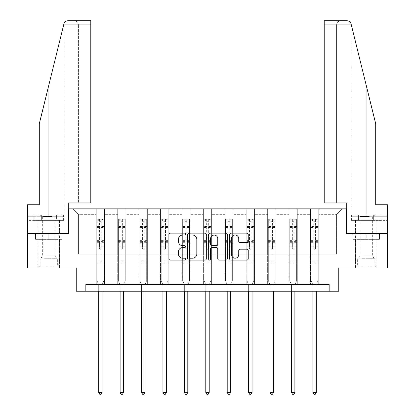 <?xml version="1.0" encoding="UTF-8"?>
<svg xmlns="http://www.w3.org/2000/svg" width="415" height="415" viewBox="0 0 415 415"><rect width="100%" height="100%" fill="white"/><g stroke="black" fill="none" stroke-linecap="round" stroke-linejoin="round"><path stroke-width="0.31" stroke-dasharray="2.08 1.56" d="M185.531 234.086A0.944 0.944 0 0 0 184.587 233.142L170.269 233.142A1.349 1.349 0 0 0 168.921 234.491L168.921 258.747A1.349 1.349 0 0 0 170.269 260.096L184.587 260.096A0.944 0.944 0 0 0 185.531 259.152A0.944 0.944 0 0 0 184.587 258.208L182.735 258.208A4.311 4.311 0 0 1 178.424 253.897L178.424 251.874A4.311 4.311 0 0 1 182.735 247.563L184.587 247.563A0.944 0.944 0 0 0 185.531 246.619A0.944 0.944 0 0 0 184.587 245.675L182.735 245.675A4.311 4.311 0 0 1 178.424 241.364L178.424 239.341A4.311 4.311 0 0 1 182.735 235.03L184.587 235.03A0.944 0.944 0 0 0 185.531 234.086M366.227 239.341L352.978 239.341L379.476 239.341L366.227 239.341L366.227 233.572L379.476 233.572L352.978 233.572L376.934 233.572L355.515 233.572L366.227 233.572L366.227 239.341M366.227 267.903L355.515 267.903L366.227 267.903M48.773 239.341L62.022 239.341L35.524 239.341L48.773 239.341L48.773 233.572L62.022 233.572L35.524 233.572L59.485 233.572L48.773 233.572L48.773 239.341M48.773 267.903L59.485 267.903L48.773 267.903M27.494 233.572L68.408 233.572L68.408 208.859L346.592 208.859L346.592 233.572L387.506 233.572L346.727 233.572L346.727 202.956L324.208 202.956L336.57 202.956L336.57 24.869L336.57 202.956L324.208 202.956L324.208 20.75L324.208 24.869L324.208 20.75L347.07 20.75C349.114 20.89 350.447 21.933 351.069 23.883L375.7 123.727L375.7 204.74L375.7 123.727L351.313 24.869L375.7 123.727L375.7 204.74L387.506 204.74L387.506 216.272L358.576 216.272L387.506 216.272L366.227 216.272L387.506 216.272L387.506 220.391L358.576 220.391L387.506 220.391L387.506 204.74L375.7 204.74L387.506 204.74L387.506 267.903L338.764 267.903L338.764 291.242L76.236 291.242L76.236 267.903L27.494 267.903L27.494 233.572L68.273 233.572L68.273 202.956L90.792 202.956L90.792 20.75L90.792 202.956L90.792 20.75L67.93 20.75C65.886 20.89 64.553 21.933 63.931 23.883L39.301 123.727L48.773 85.319L39.301 123.727L39.301 204.74L39.301 123.727L39.301 204.74L27.494 204.74L39.301 204.74L27.494 204.74L27.494 233.572L68.273 233.572M310.477 208.859L342.059 208.859L318.72 208.859L318.72 254.172L336.57 254.172L318.72 254.172L318.72 214.353L336.57 214.353L318.72 214.353L318.72 208.859L318.72 284.379L310.477 284.379L318.72 284.379L310.477 284.379L318.72 284.379L318.72 208.859L297.296 208.859L310.477 208.859L310.477 254.172L297.296 254.172L310.477 254.172L310.477 214.353L297.296 214.353L297.296 254.172L297.296 214.353L310.477 214.353L310.477 208.859L310.477 284.379L310.477 243.875L310.477 254.172L318.72 254.172L310.477 254.172L310.477 243.875L318.72 243.875L310.477 243.875L310.477 284.379L310.477 208.859M289.058 208.859L297.296 208.859L297.296 284.379L289.058 284.379L297.296 284.379L289.058 284.379L297.296 284.379L297.296 208.859L275.876 208.859L289.058 208.859L289.058 254.172L275.876 254.172L289.058 254.172L289.058 214.353L275.876 214.353L275.876 254.172L275.876 214.353L289.058 214.353L289.058 208.859L289.058 284.379L289.058 243.875L289.058 254.172L297.296 254.172L289.058 254.172L289.058 243.875L297.296 243.875L289.058 243.875L289.058 284.379L289.058 208.859M267.639 208.859L275.876 208.859L275.876 284.379L267.639 284.379L275.876 284.379L267.639 284.379L275.876 284.379L275.876 208.859L254.457 208.859L267.639 208.859L267.639 254.172L254.457 254.172L267.639 254.172L267.639 214.353L254.457 214.353L254.457 254.172L254.457 214.353L267.639 214.353L267.639 208.859L267.639 284.379L267.639 243.875L267.639 254.172L275.876 254.172L267.639 254.172L267.639 243.875L275.876 243.875L267.639 243.875L267.639 284.379L267.639 208.859M246.22 208.859L254.457 208.859L254.457 284.379L246.22 284.379L254.457 284.379L246.22 284.379L254.457 284.379L254.457 208.859L233.038 208.859L246.22 208.859L246.22 254.172L233.038 254.172L246.22 254.172L246.22 214.353L233.038 214.353L233.038 254.172L233.038 214.353L246.22 214.353L246.22 208.859L246.22 284.379L246.22 243.875L246.22 254.172L254.457 254.172L246.22 254.172L246.22 243.875L254.457 243.875L246.22 243.875L246.22 284.379L246.22 208.859M224.8 208.859L233.038 208.859L233.038 284.379L224.8 284.379L233.038 284.379L224.8 284.379L233.038 284.379L233.038 208.859L211.619 208.859L224.8 208.859L224.8 254.172L211.619 254.172L224.8 254.172L224.8 214.353L211.619 214.353L211.619 254.172L211.619 214.353L224.8 214.353L224.8 208.859L224.8 284.379L224.8 243.875L224.8 254.172L233.038 254.172L224.8 254.172L224.8 243.875L233.038 243.875L224.8 243.875L224.8 284.379L224.8 208.859M203.381 208.859L211.619 208.859L211.619 284.379L203.381 284.379L211.619 284.379L203.381 284.379L211.619 284.379L211.619 208.859L190.2 208.859L203.381 208.859L203.381 254.172L190.2 254.172L203.381 254.172L203.381 214.353L190.2 214.353L190.2 254.172L190.2 214.353L203.381 214.353L203.381 208.859L203.381 284.379L203.381 243.875L203.381 254.172L211.619 254.172L203.381 254.172L203.381 243.875L211.619 243.875L203.381 243.875L203.381 284.379L203.381 208.859M181.962 208.859L190.2 208.859L190.2 284.379L181.962 284.379L190.2 284.379L181.962 284.379L190.2 284.379L190.2 208.859L168.781 208.859L181.962 208.859L181.962 254.172L168.781 254.172L181.962 254.172L181.962 214.353L168.781 214.353L168.781 254.172L168.781 214.353L181.962 214.353L181.962 208.859L181.962 284.379L181.962 243.875L181.962 254.172L190.2 254.172L181.962 254.172L181.962 243.875L190.2 243.875L181.962 243.875L181.962 284.379L181.962 208.859M160.543 208.859L168.781 208.859L168.781 284.379L160.543 284.379L168.781 284.379L160.543 284.379L168.781 284.379L168.781 208.859L147.361 208.859L160.543 208.859L160.543 254.172L147.361 254.172L160.543 254.172L160.543 214.353L147.361 214.353L147.361 254.172L147.361 214.353L160.543 214.353L160.543 208.859L160.543 284.379L160.543 243.875L160.543 254.172L168.781 254.172L160.543 254.172L160.543 243.875L168.781 243.875L160.543 243.875L160.543 284.379L160.543 208.859M139.124 208.859L147.361 208.859L147.361 284.379L139.124 284.379L147.361 284.379L139.124 284.379L147.361 284.379L147.361 208.859L125.942 208.859L139.124 208.859L139.124 254.172L125.942 254.172L139.124 254.172L139.124 214.353L125.942 214.353L125.942 254.172L125.942 214.353L139.124 214.353L139.124 208.859L139.124 284.379L139.124 243.875L139.124 254.172L147.361 254.172L139.124 254.172L139.124 243.875L147.361 243.875L139.124 243.875L139.124 284.379L139.124 208.859M117.704 208.859L125.942 208.859L125.942 284.379L117.704 284.379L125.942 284.379L117.704 284.379L125.942 284.379L125.942 208.859L104.523 208.859L117.704 208.859L117.704 254.172L104.523 254.172L117.704 254.172L117.704 214.353L104.523 214.353L104.523 254.172L104.523 214.353L117.704 214.353L117.704 208.859L117.704 284.379L117.704 243.875L117.704 254.172L125.942 254.172L117.704 254.172L117.704 243.875L125.942 243.875L117.704 243.875L117.704 284.379L117.704 208.859M96.28 208.859L104.523 208.859L104.523 284.379L96.28 284.379L104.523 284.379L96.28 284.379L104.523 284.379L104.523 208.859L72.941 208.859L96.28 208.859L96.28 254.172L78.43 254.172L78.43 214.353L96.28 214.353L78.43 214.353L72.941 208.859L78.43 214.353L78.43 254.172L96.28 254.172L96.28 208.859L96.28 284.379L96.28 208.859M85.848 291.242L85.848 284.379L85.848 291.242L85.848 284.379L329.152 284.379L85.848 284.379L329.152 284.379L329.152 291.242M336.57 254.172L336.57 214.353L342.059 208.859L336.57 214.353L336.57 254.172M96.28 254.172L104.523 254.172L104.523 243.875L104.523 284.379L104.523 243.875L104.523 254.172L96.28 254.172L96.28 243.875L104.523 243.875L96.28 243.875L96.28 284.379L96.28 254.172M96.28 243.875L104.523 243.875L96.28 243.875M117.704 243.875L125.942 243.875L117.704 243.875M139.124 243.875L147.361 243.875L139.124 243.875M160.543 243.875L168.781 243.875L160.543 243.875M181.962 243.875L190.2 243.875L181.962 243.875M203.381 243.875L211.619 243.875L203.381 243.875M224.8 243.875L233.038 243.875L224.8 243.875M246.22 243.875L254.457 243.875L246.22 243.875M267.639 243.875L275.876 243.875L267.639 243.875M289.058 243.875L297.296 243.875L289.058 243.875M310.477 243.875L318.72 243.875L310.477 243.875M35.524 239.341L35.524 233.572L35.524 239.341M62.022 239.341L62.022 233.572L62.022 239.341M379.476 239.341L379.476 233.572L379.476 239.341M352.978 239.341L352.978 233.572L352.978 239.341M206.322 258.747L206.322 234.491A1.349 1.349 0 0 0 204.974 233.142L189.069 233.142A1.349 1.349 0 0 0 187.72 234.491L187.72 258.747A1.349 1.349 0 0 0 189.069 260.096L204.974 260.096A1.349 1.349 0 0 0 206.322 258.747M190.552 235.03A0.944 0.944 0 0 0 189.608 235.969L189.608 257.264A0.944 0.944 0 0 0 190.552 258.208L192.508 258.208A4.311 4.311 0 0 0 196.819 253.897L196.819 239.341A4.311 4.311 0 0 0 192.508 235.03L190.552 235.03M210.026 233.142L225.931 233.142A1.349 1.349 0 0 1 227.28 234.491L227.28 258.747A1.349 1.349 0 0 1 225.931 260.096L219.125 260.096A1.349 1.349 0 0 1 217.776 258.747L217.776 248.912A1.349 1.349 0 0 0 216.428 247.563L211.915 247.563A1.349 1.349 0 0 0 210.566 248.912L210.566 259.152A0.944 0.944 0 0 1 209.622 260.096A0.944 0.944 0 0 1 208.678 259.152L208.678 234.491A1.349 1.349 0 0 1 210.026 233.142M217.776 238.703A3.605 3.605 0 0 0 214.171 235.098A3.605 3.605 0 0 0 210.566 238.703L210.566 244.326A1.349 1.349 0 0 0 211.915 245.675L216.428 245.675A1.349 1.349 0 0 0 217.776 244.326L217.776 238.703M240.083 242.64L246.889 242.64A1.349 1.349 0 0 0 248.237 241.297L248.237 234.491A1.349 1.349 0 0 0 246.889 233.142L230.984 233.142A1.349 1.349 0 0 0 229.635 234.491L229.635 258.747A1.349 1.349 0 0 0 230.984 260.096L246.889 260.096A1.349 1.349 0 0 0 248.237 258.747L248.237 250.525A1.349 1.349 0 0 0 246.889 249.182L240.083 249.182A1.349 1.349 0 0 0 238.734 250.525L238.734 254.603A3.605 3.605 0 0 1 235.129 258.208A3.605 3.605 0 0 1 231.523 254.603L231.523 238.635A3.605 3.605 0 0 1 235.129 235.03A3.605 3.605 0 0 1 238.734 238.635L238.734 241.297A1.349 1.349 0 0 0 240.083 242.64M99.579 248.429A0.825 0.825 0 0 0 100.399 249.254A0.825 0.825 0 0 1 99.579 248.429L99.579 246.204L99.579 248.429M103.802 219.182L102.458 219.182L102.458 220.972L103.833 220.972L103.833 219.187L96.97 219.187L96.97 280.561L96.97 246.204L99.579 246.204L99.579 242.319L96.97 242.319M96.97 219.187L96.97 246.204L99.579 246.204L99.579 221.33L101.224 221.33L101.224 240.596L103.833 240.596L103.833 280.561L103.833 246.204L101.224 246.204L101.224 248.429A0.825 0.825 0 0 1 100.399 249.254A0.825 0.825 0 0 0 101.224 248.429L101.224 240.596M103.833 220.972L103.833 240.596M103.833 219.187L103.833 246.204L101.224 246.204L101.224 219.353L99.579 219.353L99.579 242.319M102.458 219.182L97.001 219.182M102.458 220.972L98.339 220.972L98.339 219.182M96.97 220.972L103.802 220.972M97.001 220.972L98.339 220.972M102.215 284.581L103.833 280.561L102.215 284.581A1.375 1.375 0 0 0 102.116 285.089A1.375 1.375 0 0 1 102.215 284.581M98.687 291.242L98.687 285.089A1.375 1.375 0 0 0 98.583 284.581L96.97 280.561L98.583 284.581A1.375 1.375 0 0 1 98.687 285.089L98.687 392.466L102.116 392.466L102.116 291.242M103.833 263.81L96.97 263.81M98.687 392.466L99.714 394.25L101.089 394.25L102.116 392.466M99.579 221.33L99.579 219.353M101.224 221.33L101.224 219.353M53.41 266.804L39.508 266.804L53.41 266.804M44.483 266.114L57.358 266.114L44.483 266.114M53.234 214.903L39.85 214.903L53.234 214.903M51.828 216.526L42.662 216.526L51.828 216.526M45.717 256.091L54.884 256.091L45.717 256.091M54.095 266.804L38.133 266.804L54.095 266.804M54.095 220.391L38.133 220.391L54.095 220.391M56.186 220.391L33.952 220.391L63.599 220.391L56.186 220.391L56.186 214.903L33.952 214.903L63.599 214.903L56.186 214.903L56.186 220.391M41.36 220.391L41.36 214.903L41.36 220.391M33.952 220.391L33.952 214.903M63.599 220.391L63.599 214.903M370.86 266.804L356.957 266.804L370.86 266.804M361.937 266.114L374.807 266.114L361.937 266.114M370.688 214.903L357.299 214.903L370.688 214.903M369.283 216.526L360.116 216.526L369.283 216.526M363.172 256.091L372.338 256.091L363.172 256.091M371.544 266.804L355.582 266.804L371.544 266.804M371.544 220.391L355.582 220.391L371.544 220.391M373.64 220.391L351.401 220.391L381.048 220.391L373.64 220.391L373.64 214.903L351.401 214.903L381.048 214.903L373.64 214.903L373.64 220.391M358.814 220.391L358.814 214.903L358.814 220.391M351.401 220.391L351.401 214.903M381.048 220.391L381.048 214.903M48.773 220.391L59.485 220.391L48.773 220.391M27.494 220.391L27.494 204.74L27.494 216.272L56.424 216.272L27.494 216.272L27.494 220.391L56.424 220.391L56.424 216.272L64.076 216.272L56.424 216.272L56.424 220.391L27.494 220.391M78.43 202.956L90.792 202.956L78.43 202.956L78.43 24.869L78.43 202.956M48.773 216.272L64.221 216.272L48.773 216.272L48.773 85.319L48.773 216.272M64.221 216.272L64.143 23.25M64.076 220.391L56.424 220.391L64.076 220.391L64.076 216.272M78.43 24.869C78.17 22.384 76.796 21.015 74.311 20.75C76.796 21.015 78.17 22.384 78.43 24.869L90.792 24.869L78.43 24.869M366.227 220.391L355.515 220.391L366.227 220.391M387.506 233.572L346.727 233.572M366.227 216.272L350.779 216.272L366.227 216.272L366.227 85.319L366.227 216.272M350.924 216.272L358.576 216.272L350.924 216.272L350.924 220.391L358.576 220.391L358.576 216.272L358.576 220.391L350.924 220.391M324.208 24.869L336.57 24.869C336.83 22.384 338.204 21.015 340.689 20.75C338.204 21.015 336.83 22.384 336.57 24.869L351.313 24.869M120.998 248.429A0.825 0.825 0 0 0 121.823 249.254A0.825 0.825 0 0 1 120.998 248.429L120.998 246.204L120.998 248.429M125.221 219.182L123.883 219.182L123.883 220.972L125.252 220.972L125.252 219.187L118.389 219.187L118.389 280.561L118.389 246.204L120.998 246.204L120.998 242.319L118.389 242.319M118.389 219.187L118.389 246.204L120.998 246.204L120.998 221.33L122.643 221.33L122.643 240.596L125.252 240.596L125.252 280.561L125.252 246.204L122.643 246.204L122.643 248.429A0.825 0.825 0 0 1 121.823 249.254A0.825 0.825 0 0 0 122.643 248.429L122.643 240.596M125.252 220.972L125.252 240.596M125.252 219.187L125.252 246.204L122.643 246.204L122.643 219.353L120.998 219.353L120.998 242.319M123.883 219.182L118.42 219.182M123.883 220.972L119.764 220.972L119.764 219.182M118.389 220.972L125.221 220.972M118.42 220.972L119.764 220.972M123.639 284.581L125.252 280.561L123.639 284.581A1.375 1.375 0 0 0 123.535 285.089A1.375 1.375 0 0 1 123.639 284.581M120.106 291.242L120.106 285.089A1.375 1.375 0 0 0 120.008 284.581L118.389 280.561L120.008 284.581A1.375 1.375 0 0 1 120.106 285.089L120.106 392.466L123.535 392.466L123.535 291.242M125.252 263.81L118.389 263.81M120.106 392.466L121.133 394.25L122.508 394.25L123.535 392.466M120.998 221.33L120.998 219.353M122.643 221.33L122.643 219.353M142.418 248.429A0.825 0.825 0 0 0 143.242 249.254A0.825 0.825 0 0 1 142.418 248.429L142.418 246.204L142.418 248.429M146.64 219.182L145.302 219.182L145.302 220.972L146.671 220.972L146.671 219.187L139.808 219.187L139.808 280.561L139.808 246.204L142.418 246.204L142.418 242.319L139.808 242.319M139.808 219.187L139.808 246.204L142.418 246.204L142.418 221.33L144.062 221.33L144.062 240.596L146.671 240.596L146.671 280.561L146.671 246.204L144.062 246.204L144.062 248.429A0.825 0.825 0 0 1 143.242 249.254A0.825 0.825 0 0 0 144.062 248.429L144.062 240.596M146.671 220.972L146.671 240.596M146.671 219.187L146.671 246.204L144.062 246.204L144.062 219.353L142.418 219.353L142.418 242.319M145.302 219.182L139.845 219.182M145.302 220.972L141.183 220.972L141.183 219.182M139.808 220.972L146.64 220.972M139.845 220.972L141.183 220.972M145.058 284.581L146.671 280.561L145.058 284.581A1.375 1.375 0 0 0 144.96 285.089A1.375 1.375 0 0 1 145.058 284.581M141.525 291.242L141.525 285.089A1.375 1.375 0 0 0 141.427 284.581L139.808 280.561L141.427 284.581A1.375 1.375 0 0 1 141.525 285.089L141.525 392.466L144.96 392.466L144.96 291.242M146.671 263.81L139.808 263.81M141.525 392.466L142.553 394.25L143.927 394.25L144.96 392.466M142.418 221.33L142.418 219.353M144.062 221.33L144.062 219.353M163.837 248.429A0.825 0.825 0 0 0 164.662 249.254A0.825 0.825 0 0 1 163.837 248.429L163.837 246.204L163.837 248.429M168.059 219.182L166.721 219.182L166.721 220.972L168.091 220.972L168.091 219.187L161.228 219.187L161.228 280.561L161.228 246.204L163.837 246.204L163.837 242.319L161.228 242.319M161.228 219.187L161.228 246.204L163.837 246.204L163.837 221.33L165.486 221.33L165.486 240.596L168.091 240.596L168.091 280.561L168.091 246.204L165.486 246.204L165.486 248.429A0.825 0.825 0 0 1 164.662 249.254A0.825 0.825 0 0 0 165.486 248.429L165.486 240.596M168.091 220.972L168.091 240.596M168.091 219.187L168.091 246.204L165.486 246.204L165.486 219.353L163.837 219.353L163.837 242.319M166.721 219.182L161.264 219.182M166.721 220.972L162.602 220.972L162.602 219.182M161.228 220.972L168.059 220.972M161.264 220.972L162.602 220.972M166.477 284.581L168.091 280.561L166.477 284.581A1.375 1.375 0 0 0 166.379 285.089A1.375 1.375 0 0 1 166.477 284.581M162.945 291.242L162.945 285.089A1.375 1.375 0 0 0 162.846 284.581L161.228 280.561L162.846 284.581A1.375 1.375 0 0 1 162.945 285.089L162.945 392.466L166.379 392.466L166.379 291.242M168.091 263.81L161.228 263.81M162.945 392.466L163.972 394.25L165.346 394.25L166.379 392.466M163.837 221.33L163.837 219.353M165.486 221.33L165.486 219.353M185.256 248.429A0.825 0.825 0 0 0 186.081 249.254A0.825 0.825 0 0 1 185.256 248.429L185.256 246.204L185.256 248.429M189.479 219.182L188.14 219.182L188.14 220.972L189.515 220.972L189.515 219.187L182.647 219.187L182.647 280.561L182.647 246.204L185.256 246.204L185.256 242.319L182.647 242.319M182.647 219.187L182.647 246.204L185.256 246.204L185.256 221.33L186.906 221.33L186.906 240.596L189.515 240.596L189.515 280.561L189.515 246.204L186.906 246.204L186.906 248.429A0.825 0.825 0 0 1 186.081 249.254A0.825 0.825 0 0 0 186.906 248.429L186.906 240.596M189.515 220.972L189.515 240.596M189.515 219.187L189.515 246.204L186.906 246.204L186.906 219.353L185.256 219.353L185.256 242.319M188.14 219.182L182.683 219.182M188.14 220.972L184.021 220.972L184.021 219.182M182.647 220.972L189.479 220.972M182.683 220.972L184.021 220.972M187.896 284.581L189.515 280.561L187.896 284.581A1.375 1.375 0 0 0 187.798 285.089A1.375 1.375 0 0 1 187.896 284.581M184.364 291.242L184.364 285.089A1.375 1.375 0 0 0 184.265 284.581L182.647 280.561L184.265 284.581A1.375 1.375 0 0 1 184.364 285.089L184.364 392.466L187.798 392.466L187.798 291.242M189.515 263.81L182.647 263.81M184.364 392.466L185.396 394.25L186.766 394.25L187.798 392.466M185.256 221.33L185.256 219.353M186.906 221.33L186.906 219.353M206.675 248.429A0.825 0.825 0 0 0 207.5 249.254A0.825 0.825 0 0 1 206.675 248.429L206.675 246.204L206.675 248.429M210.898 219.182L209.559 219.182L209.559 220.972L210.934 220.972L210.934 219.187L204.066 219.187L204.066 280.561L204.066 246.204L206.675 246.204L206.675 242.319L204.066 242.319M204.066 219.187L204.066 246.204L206.675 246.204L206.675 221.33L208.325 221.33L208.325 240.596L210.934 240.596L210.934 280.561L210.934 246.204L208.325 246.204L208.325 248.429A0.825 0.825 0 0 1 207.5 249.254A0.825 0.825 0 0 0 208.325 248.429L208.325 240.596M210.934 220.972L210.934 240.596M210.934 219.187L210.934 246.204L208.325 246.204L208.325 219.353L206.675 219.353L206.675 242.319M209.559 219.182L204.102 219.182M209.559 220.972L205.441 220.972L205.441 219.182M204.066 220.972L210.898 220.972M204.102 220.972L205.441 220.972M209.316 284.581L210.934 280.561L209.316 284.581A1.375 1.375 0 0 0 209.217 285.089A1.375 1.375 0 0 1 209.316 284.581M205.783 291.242L205.783 285.089A1.375 1.375 0 0 0 205.684 284.581L204.066 280.561L205.684 284.581A1.375 1.375 0 0 1 205.783 285.089L205.783 392.466L209.217 392.466L209.217 291.242M210.934 263.81L204.066 263.81M205.783 392.466L206.815 394.25L208.185 394.25L209.217 392.466M206.675 221.33L206.675 219.353M208.325 221.33L208.325 219.353M228.094 248.429A0.825 0.825 0 0 0 228.919 249.254A0.825 0.825 0 0 1 228.094 248.429L228.094 246.204L228.094 248.429M232.317 219.182L230.979 219.182L230.979 220.972L232.353 220.972L232.353 219.187L225.485 219.187L225.485 280.561L225.485 246.204L228.094 246.204L228.094 242.319L225.485 242.319M225.485 219.187L225.485 246.204L228.094 246.204L228.094 221.33L229.744 221.33L229.744 240.596L232.353 240.596L232.353 280.561L232.353 246.204L229.744 246.204L229.744 248.429A0.825 0.825 0 0 1 228.919 249.254A0.825 0.825 0 0 0 229.744 248.429L229.744 240.596M232.353 220.972L232.353 240.596M232.353 219.187L232.353 246.204L229.744 246.204L229.744 219.353L228.094 219.353L228.094 242.319M230.979 219.182L225.521 219.182M230.979 220.972L226.86 220.972L226.86 219.182M225.485 220.972L232.317 220.972M225.521 220.972L226.86 220.972M230.735 284.581L232.353 280.561L230.735 284.581A1.375 1.375 0 0 0 230.636 285.089A1.375 1.375 0 0 1 230.735 284.581M227.202 291.242L227.202 285.089A1.375 1.375 0 0 0 227.104 284.581L225.485 280.561L227.104 284.581A1.375 1.375 0 0 1 227.202 285.089L227.202 392.466L230.636 392.466L230.636 291.242M232.353 263.81L225.485 263.81M227.202 392.466L228.234 394.25L229.604 394.25L230.636 392.466M228.094 221.33L228.094 219.353M229.744 221.33L229.744 219.353M249.514 248.429A0.825 0.825 0 0 0 250.338 249.254A0.825 0.825 0 0 1 249.514 248.429L249.514 246.204L249.514 248.429M253.736 219.182L252.398 219.182L252.398 220.972L253.773 220.972L253.773 219.187L246.909 219.187L246.909 280.561L246.909 246.204L249.514 246.204L249.514 242.319L246.909 242.319M246.909 219.187L246.909 246.204L249.514 246.204L249.514 221.33L251.163 221.33L251.163 240.596L253.773 240.596L253.773 280.561L253.773 246.204L251.163 246.204L251.163 248.429A0.825 0.825 0 0 1 250.338 249.254A0.825 0.825 0 0 0 251.163 248.429L251.163 240.596M253.773 220.972L253.773 240.596M253.773 219.187L253.773 246.204L251.163 246.204L251.163 219.353L249.514 219.353L249.514 242.319M252.398 219.182L246.941 219.182M252.398 220.972L248.279 220.972L248.279 219.182M246.909 220.972L253.736 220.972M246.941 220.972L248.279 220.972M252.154 284.581L253.773 280.561L252.154 284.581A1.375 1.375 0 0 0 252.055 285.089A1.375 1.375 0 0 1 252.154 284.581M248.621 291.242L248.621 285.089A1.375 1.375 0 0 0 248.523 284.581L246.909 280.561L248.523 284.581A1.375 1.375 0 0 1 248.621 285.089L248.621 392.466L252.055 392.466L252.055 291.242M253.773 263.81L246.909 263.81M248.621 392.466L249.654 394.25L251.028 394.25L252.055 392.466M249.514 221.33L249.514 219.353M251.163 221.33L251.163 219.353M270.938 248.429A0.825 0.825 0 0 0 271.758 249.254A0.825 0.825 0 0 1 270.938 248.429L270.938 246.204L270.938 248.429M275.155 219.182L273.817 219.182L273.817 220.972L275.192 220.972L275.192 219.187L268.329 219.187L268.329 280.561L268.329 246.204L270.938 246.204L270.938 242.319L268.329 242.319M268.329 219.187L268.329 246.204L270.938 246.204L270.938 221.33L272.582 221.33L272.582 240.596L275.192 240.596L275.192 280.561L275.192 246.204L272.582 246.204L272.582 248.429A0.825 0.825 0 0 1 271.758 249.254A0.825 0.825 0 0 0 272.582 248.429L272.582 240.596M275.192 220.972L275.192 240.596M275.192 219.187L275.192 246.204L272.582 246.204L272.582 219.353L270.938 219.353L270.938 242.319M273.817 219.182L268.36 219.182M273.817 220.972L269.698 220.972L269.698 219.182M268.329 220.972L275.155 220.972M268.36 220.972L269.698 220.972M273.573 284.581L275.192 280.561L273.573 284.581A1.375 1.375 0 0 0 273.475 285.089A1.375 1.375 0 0 1 273.573 284.581M270.041 291.242L270.041 285.089A1.375 1.375 0 0 0 269.942 284.581L268.329 280.561L269.942 284.581A1.375 1.375 0 0 1 270.041 285.089L270.041 392.466L273.475 392.466L273.475 291.242M275.192 263.81L268.329 263.81M270.041 392.466L271.073 394.25L272.448 394.25L273.475 392.466M270.938 221.33L270.938 219.353M272.582 221.33L272.582 219.353M292.357 248.429A0.825 0.825 0 0 0 293.177 249.254A0.825 0.825 0 0 1 292.357 248.429L292.357 246.204L292.357 248.429M296.58 219.182L295.236 219.182L295.236 220.972L296.611 220.972L296.611 219.187L289.748 219.187L289.748 280.561L289.748 246.204L292.357 246.204L292.357 242.319L289.748 242.319M289.748 219.187L289.748 246.204L292.357 246.204L292.357 221.33L294.002 221.33L294.002 240.596L296.611 240.596L296.611 280.561L296.611 246.204L294.002 246.204L294.002 248.429A0.825 0.825 0 0 1 293.177 249.254A0.825 0.825 0 0 0 294.002 248.429L294.002 240.596M296.611 220.972L296.611 240.596M296.611 219.187L296.611 246.204L294.002 246.204L294.002 219.353L292.357 219.353L292.357 242.319M295.236 219.182L289.779 219.182M295.236 220.972L291.117 220.972L291.117 219.182M289.748 220.972L296.58 220.972M289.779 220.972L291.117 220.972M294.992 284.581L296.611 280.561L294.992 284.581A1.375 1.375 0 0 0 294.894 285.089A1.375 1.375 0 0 1 294.992 284.581M291.465 291.242L291.465 285.089A1.375 1.375 0 0 0 291.361 284.581L289.748 280.561L291.361 284.581A1.375 1.375 0 0 1 291.465 285.089L291.465 392.466L294.894 392.466L294.894 291.242M296.611 263.81L289.748 263.81M291.465 392.466L292.492 394.25L293.867 394.25L294.894 392.466M292.357 221.33L292.357 219.353M294.002 221.33L294.002 219.353M313.776 248.429A0.825 0.825 0 0 0 314.601 249.254A0.825 0.825 0 0 1 313.776 248.429L313.776 246.204L313.776 248.429M317.999 219.182L316.661 219.182L316.661 220.972L318.03 220.972L318.03 219.187L311.167 219.187L311.167 280.561L311.167 246.204L313.776 246.204L313.776 242.319L311.167 242.319M311.167 219.187L311.167 246.204L313.776 246.204L313.776 221.33L315.421 221.33L315.421 240.596L318.03 240.596L318.03 280.561L318.03 246.204L315.421 246.204L315.421 248.429A0.825 0.825 0 0 1 314.601 249.254A0.825 0.825 0 0 0 315.421 248.429L315.421 240.596M318.03 220.972L318.03 240.596M318.03 219.187L318.03 246.204L315.421 246.204L315.421 219.353L313.776 219.353L313.776 242.319M316.661 219.182L311.198 219.182M316.661 220.972L312.542 220.972L312.542 219.182M311.167 220.972L317.999 220.972M311.198 220.972L312.542 220.972M316.417 284.581L318.03 280.561L316.417 284.581A1.375 1.375 0 0 0 316.313 285.089A1.375 1.375 0 0 1 316.417 284.581M312.884 291.242L312.884 285.089A1.375 1.375 0 0 0 312.786 284.581L311.167 280.561L312.786 284.581A1.375 1.375 0 0 1 312.884 285.089L312.884 392.466L316.313 392.466L316.313 291.242M318.03 263.81L311.167 263.81M312.884 392.466L313.911 394.25L315.286 394.25L316.313 392.466M313.776 221.33L313.776 219.353M315.421 221.33L315.421 219.353M99.579 226.44L96.97 226.44M96.97 227.415L99.579 227.415M96.97 240.596L99.579 240.596M103.833 260.926L96.97 260.926M99.579 243.097L96.97 243.097M103.833 243.097L101.224 243.097M96.97 241.38L99.579 241.38M101.224 241.38L103.833 241.38M103.833 242.319L101.224 242.319M103.833 226.44L101.224 226.44M101.224 227.415L103.833 227.415M99.579 220.827L96.97 220.827M96.97 221.807L99.579 221.807M103.833 220.827L101.224 220.827M101.224 221.807L103.833 221.807M103.833 263.037L96.97 263.037M53.063 258.96L40.193 258.96L53.063 258.96M44.623 258.28L57.073 258.28L44.623 258.28M370.517 258.96L357.642 258.96L370.517 258.96M362.077 258.28L374.527 258.28L362.077 258.28M63.687 24.869L90.792 24.869M120.998 226.44L118.389 226.44M118.389 227.415L120.998 227.415M118.389 240.596L120.998 240.596M125.252 260.926L118.389 260.926M120.998 243.097L118.389 243.097M125.252 243.097L122.643 243.097M118.389 241.38L120.998 241.38M122.643 241.38L125.252 241.38M125.252 242.319L122.643 242.319M125.252 226.44L122.643 226.44M122.643 227.415L125.252 227.415M120.998 220.827L118.389 220.827M118.389 221.807L120.998 221.807M125.252 220.827L122.643 220.827M122.643 221.807L125.252 221.807M125.252 263.037L118.389 263.037M142.418 226.44L139.808 226.44M139.808 227.415L142.418 227.415M139.808 240.596L142.418 240.596M146.671 260.926L139.808 260.926M142.418 243.097L139.808 243.097M146.671 243.097L144.062 243.097M139.808 241.38L142.418 241.38M144.062 241.38L146.671 241.38M146.671 242.319L144.062 242.319M146.671 226.44L144.062 226.44M144.062 227.415L146.671 227.415M142.418 220.827L139.808 220.827M139.808 221.807L142.418 221.807M146.671 220.827L144.062 220.827M144.062 221.807L146.671 221.807M146.671 263.037L139.808 263.037M163.837 226.44L161.228 226.44M161.228 227.415L163.837 227.415M161.228 240.596L163.837 240.596M168.091 260.926L161.228 260.926M163.837 243.097L161.228 243.097M168.091 243.097L165.486 243.097M161.228 241.38L163.837 241.38M165.486 241.38L168.091 241.38M168.091 242.319L165.486 242.319M168.091 226.44L165.486 226.44M165.486 227.415L168.091 227.415M163.837 220.827L161.228 220.827M161.228 221.807L163.837 221.807M168.091 220.827L165.486 220.827M165.486 221.807L168.091 221.807M168.091 263.037L161.228 263.037M185.256 226.44L182.647 226.44M182.647 227.415L185.256 227.415M182.647 240.596L185.256 240.596M189.515 260.926L182.647 260.926M185.256 243.097L182.647 243.097M189.515 243.097L186.906 243.097M182.647 241.38L185.256 241.38M186.906 241.38L189.515 241.38M189.515 242.319L186.906 242.319M189.515 226.44L186.906 226.44M186.906 227.415L189.515 227.415M185.256 220.827L182.647 220.827M182.647 221.807L185.256 221.807M189.515 220.827L186.906 220.827M186.906 221.807L189.515 221.807M189.515 263.037L182.647 263.037M206.675 226.44L204.066 226.44M204.066 227.415L206.675 227.415M204.066 240.596L206.675 240.596M210.934 260.926L204.066 260.926M206.675 243.097L204.066 243.097M210.934 243.097L208.325 243.097M204.066 241.38L206.675 241.38M208.325 241.38L210.934 241.38M210.934 242.319L208.325 242.319M210.934 226.44L208.325 226.44M208.325 227.415L210.934 227.415M206.675 220.827L204.066 220.827M204.066 221.807L206.675 221.807M210.934 220.827L208.325 220.827M208.325 221.807L210.934 221.807M210.934 263.037L204.066 263.037M228.094 226.44L225.485 226.44M225.485 227.415L228.094 227.415M225.485 240.596L228.094 240.596M232.353 260.926L225.485 260.926M228.094 243.097L225.485 243.097M232.353 243.097L229.744 243.097M225.485 241.38L228.094 241.38M229.744 241.38L232.353 241.38M232.353 242.319L229.744 242.319M232.353 226.44L229.744 226.44M229.744 227.415L232.353 227.415M228.094 220.827L225.485 220.827M225.485 221.807L228.094 221.807M232.353 220.827L229.744 220.827M229.744 221.807L232.353 221.807M232.353 263.037L225.485 263.037M249.514 226.44L246.909 226.44M246.909 227.415L249.514 227.415M246.909 240.596L249.514 240.596M253.773 260.926L246.909 260.926M249.514 243.097L246.909 243.097M253.773 243.097L251.163 243.097M246.909 241.38L249.514 241.38M251.163 241.38L253.773 241.38M253.773 242.319L251.163 242.319M253.773 226.44L251.163 226.44M251.163 227.415L253.773 227.415M249.514 220.827L246.909 220.827M246.909 221.807L249.514 221.807M253.773 220.827L251.163 220.827M251.163 221.807L253.773 221.807M253.773 263.037L246.909 263.037M270.938 226.44L268.329 226.44M268.329 227.415L270.938 227.415M268.329 240.596L270.938 240.596M275.192 260.926L268.329 260.926M270.938 243.097L268.329 243.097M275.192 243.097L272.582 243.097M268.329 241.38L270.938 241.38M272.582 241.38L275.192 241.38M275.192 242.319L272.582 242.319M275.192 226.44L272.582 226.44M272.582 227.415L275.192 227.415M270.938 220.827L268.329 220.827M268.329 221.807L270.938 221.807M275.192 220.827L272.582 220.827M272.582 221.807L275.192 221.807M275.192 263.037L268.329 263.037M292.357 226.44L289.748 226.44M289.748 227.415L292.357 227.415M289.748 240.596L292.357 240.596M296.611 260.926L289.748 260.926M292.357 243.097L289.748 243.097M296.611 243.097L294.002 243.097M289.748 241.38L292.357 241.38M294.002 241.38L296.611 241.38M296.611 242.319L294.002 242.319M296.611 226.44L294.002 226.44M294.002 227.415L296.611 227.415M292.357 220.827L289.748 220.827M289.748 221.807L292.357 221.807M296.611 220.827L294.002 220.827M294.002 221.807L296.611 221.807M296.611 263.037L289.748 263.037M313.776 226.44L311.167 226.44M311.167 227.415L313.776 227.415M311.167 240.596L313.776 240.596M318.03 260.926L311.167 260.926M313.776 243.097L311.167 243.097M318.03 243.097L315.421 243.097M311.167 241.38L313.776 241.38M315.421 241.38L318.03 241.38M318.03 242.319L315.421 242.319M318.03 226.44L315.421 226.44M315.421 227.415L318.03 227.415M313.776 220.827L311.167 220.827M311.167 221.807L313.776 221.807M318.03 220.827L315.421 220.827M315.421 221.807L318.03 221.807M318.03 263.037L311.167 263.037M355.515 267.903L355.515 239.341M38.066 267.903L38.066 239.341M59.485 267.903L59.485 239.341M376.934 267.903L376.934 239.341M39.85 214.903L42.662 216.526L42.662 256.091L40.193 258.96L40.193 266.114L39.508 266.804M59.418 266.804L59.418 220.391M38.133 266.804L38.133 220.391M57.701 214.903L54.884 216.526L54.884 256.091L57.358 258.96L57.358 266.114L58.043 266.804M357.299 214.903L360.116 216.526L360.116 256.091L357.642 258.96L357.642 266.114L356.957 266.804M376.867 266.804L376.867 220.391M355.582 266.804L355.582 220.391M375.15 214.903L372.338 216.526L372.338 256.091L374.807 258.96L374.807 266.114L375.492 266.804M38.066 233.572L38.066 220.391M59.485 233.572L59.485 220.391M376.934 233.572L376.934 220.391M350.779 216.272L350.779 23.074M355.515 233.572L355.515 220.391"/><path stroke-width="0.62" d="M185.531 234.086A0.944 0.944 0 0 0 184.587 233.142L170.269 233.142A1.349 1.349 0 0 0 168.921 234.491L168.921 258.747A1.349 1.349 0 0 0 170.269 260.096L184.587 260.096A0.944 0.944 0 0 0 185.531 259.152A0.944 0.944 0 0 0 184.587 258.208L182.735 258.208A4.311 4.311 0 0 1 178.424 253.897L178.424 251.874A4.311 4.311 0 0 1 182.735 247.563L184.587 247.563A0.944 0.944 0 0 0 185.531 246.619A0.944 0.944 0 0 0 184.587 245.675L182.735 245.675A4.311 4.311 0 0 1 178.424 241.364L178.424 239.341A4.311 4.311 0 0 1 182.735 235.03L184.587 235.03A0.944 0.944 0 0 0 185.531 234.086M246.889 242.64A1.349 1.349 0 0 0 248.237 241.297L248.237 234.491A1.349 1.349 0 0 0 246.889 233.142L230.984 233.142A1.349 1.349 0 0 0 229.635 234.491L229.635 258.747A1.349 1.349 0 0 0 230.984 260.096L246.889 260.096A1.349 1.349 0 0 0 248.237 258.747L248.237 250.525A1.349 1.349 0 0 0 246.889 249.182L240.083 249.182A1.349 1.349 0 0 0 238.734 250.525L238.734 254.603A3.605 3.605 0 0 1 235.129 258.208A3.605 3.605 0 0 1 231.523 254.603L231.523 238.635A3.605 3.605 0 0 1 235.129 235.03A3.605 3.605 0 0 1 238.734 238.635L238.734 241.297A1.349 1.349 0 0 0 240.083 242.64L246.889 242.64M329.152 291.242L338.764 291.242L338.764 267.903L387.506 267.903L387.506 233.572L346.592 233.572L346.592 208.859L68.408 208.859L68.408 233.572L27.494 233.572L27.494 267.903L76.236 267.903L76.236 291.242L329.152 291.242L329.152 284.379L85.848 284.379L85.848 291.242M206.322 234.491A1.349 1.349 0 0 0 204.974 233.142L189.069 233.142A1.349 1.349 0 0 0 187.72 234.491L187.72 258.747A1.349 1.349 0 0 0 189.069 260.096L204.974 260.096A1.349 1.349 0 0 0 206.322 258.747L206.322 234.491M210.026 233.142L225.931 233.142A1.349 1.349 0 0 1 227.28 234.491L227.28 258.747A1.349 1.349 0 0 1 225.931 260.096L219.125 260.096A1.349 1.349 0 0 1 217.776 258.747L217.776 248.912A1.349 1.349 0 0 0 216.428 247.563L211.915 247.563A1.349 1.349 0 0 0 210.566 248.912L210.566 259.152A0.944 0.944 0 0 1 209.622 260.096A0.944 0.944 0 0 1 208.678 259.152L208.678 234.491A1.349 1.349 0 0 1 210.026 233.142M190.552 235.03A0.944 0.944 0 0 0 189.608 235.969L189.608 257.264A0.944 0.944 0 0 0 190.552 258.208L192.508 258.208A4.311 4.311 0 0 0 196.819 253.897L196.819 239.341A4.311 4.311 0 0 0 192.508 235.03L190.552 235.03M217.776 238.703A3.605 3.605 0 0 0 214.171 235.098A3.605 3.605 0 0 0 210.566 238.703L210.566 244.326A1.349 1.349 0 0 0 211.915 245.675L216.428 245.675A1.349 1.349 0 0 0 217.776 244.326L217.776 238.703M98.687 291.242L98.687 392.466L102.116 392.466L102.116 291.242M102.116 392.466L101.089 394.25L99.714 394.25L98.687 392.466M63.687 24.869L63.931 23.883C64.309 22.773 64.309 22.773 63.931 23.883C64.309 22.773 64.309 22.773 63.931 23.883C64.553 21.933 65.886 20.89 67.93 20.75L90.792 20.75L90.792 24.869L63.687 24.869L39.301 123.727L39.301 204.74L27.494 204.74L27.494 233.572M68.273 233.572L68.273 202.956L90.792 202.956L90.792 24.869M387.506 233.572L387.506 204.74L375.7 204.74L375.7 123.727L351.069 23.883C350.691 22.773 350.691 22.773 351.069 23.883C350.691 22.773 350.691 22.773 351.069 23.883C350.447 21.933 349.114 20.89 347.07 20.75L324.208 20.75L324.208 202.956L346.727 202.956L346.727 233.572M120.106 291.242L120.106 392.466L123.535 392.466L123.535 291.242M123.535 392.466L122.508 394.25L121.133 394.25L120.106 392.466M141.525 291.242L141.525 392.466L144.96 392.466L144.96 291.242M144.96 392.466L143.927 394.25L142.553 394.25L141.525 392.466M162.945 291.242L162.945 392.466L166.379 392.466L166.379 291.242M166.379 392.466L165.346 394.25L163.972 394.25L162.945 392.466M184.364 291.242L184.364 392.466L187.798 392.466L187.798 291.242M187.798 392.466L186.766 394.25L185.396 394.25L184.364 392.466M205.783 291.242L205.783 392.466L209.217 392.466L209.217 291.242M209.217 392.466L208.185 394.25L206.815 394.25L205.783 392.466M227.202 291.242L227.202 392.466L230.636 392.466L230.636 291.242M230.636 392.466L229.604 394.25L228.234 394.25L227.202 392.466M248.621 291.242L248.621 392.466L252.055 392.466L252.055 291.242M252.055 392.466L251.028 394.25L249.654 394.25L248.621 392.466M270.041 291.242L270.041 392.466L273.475 392.466L273.475 291.242M273.475 392.466L272.448 394.25L271.073 394.25L270.041 392.466M291.465 291.242L291.465 392.466L294.894 392.466L294.894 291.242M294.894 392.466L293.867 394.25L292.492 394.25L291.465 392.466M312.884 291.242L312.884 392.466L316.313 392.466L316.313 291.242M316.313 392.466L315.286 394.25L313.911 394.25L312.884 392.466M351.313 24.869L324.208 24.869"/></g></svg>
